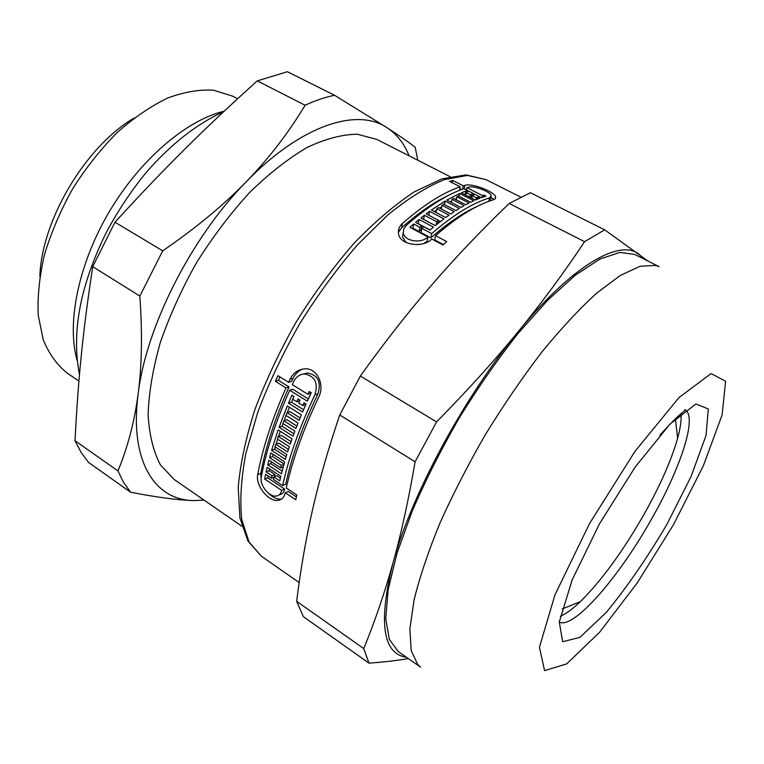 <?xml version="1.0" encoding="UTF-8"?>
<svg xmlns="http://www.w3.org/2000/svg" width="764" height="764" viewBox="0 0 764 764"><rect width="100%" height="100%" fill="white"/><g stroke="black" fill="none" stroke-linecap="round" stroke-linejoin="round"><path stroke-width="1.15" d="M261.25 480.957L260.801 473.403C265.624 447.045 275.04 418.233 289.05 386.947L278.459 380.348L279.987 376.967M281.668 499.026L280.598 499.14C276.472 499.188 272.366 497.154 268.259 493.047M296.375 496.867L288.286 491.5L285.268 492.761C284.208 497.526 281.629 500.086 277.523 500.439C267.954 501.346 255.272 485.121 257.726 474.597C262.625 448.143 272.041 419.235 285.994 387.892L275.384 381.274L277.924 375.687L288.553 382.286L289.948 379.297C293.223 372.947 298.094 369.461 304.569 368.859C317.327 367.704 325.053 385.085 318.693 397.108C303.212 429.817 292.402 460.109 286.271 487.976L296.804 494.957L295.763 499.742L285.268 492.761M288.553 382.286L291.619 381.351L293.023 378.371C295.152 374.026 298.313 370.932 302.506 369.098M280.388 478.092L276.912 475.8L273.884 477.003L273.359 479.42L282.642 485.57L285.65 484.328C291.667 456.566 302.42 426.379 317.929 393.766C321.472 381.971 317.986 375.038 307.443 372.975L303.251 374.026M274.515 476.755L274.992 474.53L269.176 470.691L269.577 468.867M279.271 494.805C282.155 494.394 283.96 492.494 284.676 489.094L267.734 477.853L268.107 475.934M308.341 398.961L292.736 389.248L289.699 390.203C275.699 421.575 266.235 450.502 261.288 476.965C259.445 484.739 268.68 496.81 275.842 496.113C278.946 495.836 280.875 493.916 281.639 490.345L264.678 479.066L265.624 474.282L271.44 478.14L271.965 475.733L266.13 471.875L267.171 467.281L280.818 476.287L279.748 480.881L273.884 477.003M282.642 485.57C288.706 457.703 299.469 427.439 314.902 394.759C318.426 382.936 314.911 375.983 304.368 373.911C299.631 374.36 296.069 376.919 293.662 381.599L292.259 384.588L307.911 394.31L311.234 392.706M282.107 471.111L270.781 463.662L271.258 461.685M284.027 463.996L272.586 456.519L273.159 454.399M291.065 441.649L281.295 435.356L278.297 436.425L277.428 439.042L289.336 446.739L287.646 451.935L275.766 444.228L274.964 446.806L286.834 454.513L285.364 459.345L271.592 450.368L278.144 429.912L292.058 438.842L290.215 444.123L278.297 436.425M286.137 456.767L274.601 449.261L275.269 446.997M276.138 444.094L277.676 439.204M278.612 436.32L280.302 431.297M288.458 449.413L278.764 443.139L275.766 444.228M300.061 417.965L290.072 411.653L287.063 412.665L285.984 415.387L298.017 423.027L295.897 428.442L283.893 420.792L282.881 423.476L294.875 431.135L293.013 436.187L279.089 427.267L287.331 405.951L301.379 414.804L299.116 420.296L287.063 412.665M293.892 433.771L282.088 426.216L283.043 423.581M284.103 420.716L286.108 415.463M287.226 412.617L289.394 407.25M296.814 426.073L286.892 419.761L283.893 420.792M303.528 409.762L291.504 402.208L292.774 399.247M398.378 232.294L401.663 227.758C418.643 212.717 434.487 201.801 449.203 195.03M435.566 235.656L446.73 241.605L442.977 245.005L431.803 239.027C422.95 248.481 399.085 245.177 398.445 233.068C398.092 229.429 399.41 226.23 402.418 223.47C423.59 204.943 442.853 192.719 460.195 186.798L449.624 181.412L452.718 180.438L463.271 185.805L464.875 185.337C472.104 182.854 494.031 191.64 495.588 196.635L495.435 198.525L493.305 199.796C476.344 204.981 457.101 216.938 435.566 235.656L434.735 239.925L443.435 244.576M465.047 189.271L466.651 189.128M490.994 197.122L493.878 199.595M459.832 188.632L461.571 189.52M490.431 200.741L490.908 197.207M418.185 223.795L419.073 219.478L433.465 227.099L429.96 230.059L423.753 226.755L421.881 228.369L421.088 232.628L430.896 237.871C447.838 223.012 463.481 212.421 477.825 206.099M418.3 223.699L430.065 229.964M412.436 228.665L412.904 228.255L419.054 231.549L420.935 229.926L421.728 225.676L415.559 222.4L419.073 219.478M403.296 232.533L402.523 236.84L406.095 242.57M424.115 243.363L427.124 241.262L427.945 236.964L409.896 227.309L413.677 223.995L419.847 227.28L421.728 225.676M438.469 220.586L440.351 221.579M434.324 211.58L436.473 210.129M439.558 208.114L441.668 206.786M450.206 201.858L451.581 201.133M455.229 199.299L456.48 198.707M479.907 198.201L475.418 200.034L461.303 192.815L465.83 191.019L467.807 192.031L466.26 192.623L470.309 194.686L471.856 194.094L473.842 195.107L472.295 195.708L476.364 197.78L477.911 197.188L479.907 198.201M465.066 194.734L465.83 191.019M465.744 195.087L466.26 192.623M469.793 197.16L470.309 194.686M464.149 205.65L461.007 207.455L446.778 200.082L459.718 193.493L473.842 200.741L470.662 202.24L458.495 195.995L456.872 196.778L469.048 203.043L465.792 204.752L453.596 198.459L451.935 199.347L464.149 205.65M459.145 196.329L459.718 193.493M449.041 215.171L445.708 217.549L431.383 210.043L445.097 201.075L459.336 208.448L455.946 210.558L443.683 204.189L441.964 205.277L454.236 211.657L450.779 213.968L438.498 207.56L436.741 208.744L449.041 215.171M444.409 204.561L445.097 201.075M443.941 218.857L435.299 225.59L420.926 217.979L424.383 215.257L436.712 221.751L438.517 220.347L426.197 213.863L429.597 211.332L443.941 218.857M423.609 219.402L424.383 215.257M436.091 224.95L436.712 221.751M419.054 231.549L419.847 227.28M412.904 228.255L413.677 223.995M430.896 237.871L431.717 233.603C453.272 214.942 472.553 203.043 489.562 197.895L491.281 195.508C490.173 191.649 473.881 185.327 468.552 187.209L466.947 187.686L482.466 195.584L483.965 195.116L485.952 196.128L481.435 197.637L463.891 188.679C446.587 194.648 427.353 206.92 406.2 225.495L403.803 228.761L403.287 232.504C403.774 241.319 421.413 243.945 427.945 236.964M421.881 228.369L431.717 233.603M306.058 404.003L302.544 412.044L288.486 403.201L291.953 395.189L293.93 396.421L292.707 399.209L296.757 401.749L297.989 398.961L299.985 400.202L298.753 402.991L302.821 405.55L304.053 402.752L306.058 404.003M291.504 402.208L288.486 403.201M299.727 400.766L296.757 401.749M282.088 426.216L279.089 427.267M274.601 449.261L271.592 450.368M284.628 461.886L281.419 473.823L267.753 464.827L268.918 460.148L280.674 467.874L281.343 465.371L269.568 457.655L270.867 452.899L284.628 461.886M270.781 463.662L267.753 464.827M283.224 466.871L280.674 467.874M273.846 477.194L271.44 478.14M274.992 474.53L271.965 475.733M269.176 470.691L266.13 471.875M520.685 197.064L485.923 179.588L467.358 175.424L444.266 179.674C426.847 186.779 408.072 198.487 387.94 214.818L357.332 244.996C336.876 268.766 317.652 295.047 299.66 323.85C282.909 353.388 268.957 382.812 257.802 412.121L245.846 453.415C241.08 478.894 239.724 500.983 241.777 519.673L249.045 542.01L261.546 556.345L299.163 582.55M471.073 197.819L471.856 194.094M471.78 198.172L472.295 195.708M475.934 199.815L476.364 197.78M477.49 199.165L477.911 197.188M456.251 199.834L456.872 196.778M451.323 202.431L451.935 199.347M441.239 208.992L441.964 205.277M436.024 212.468L436.741 208.744M437.906 223.489L438.517 220.347M428.852 215.257L429.597 211.332M466.47 189.997L466.947 187.686M482.074 197.398L482.466 195.584M483.583 196.883L483.965 195.116M462.592 189.147L463.271 185.805M452.259 182.749L452.718 180.438M459.489 190.322L460.195 186.798M305.82 404.538L302.821 405.55M283.921 464.369L281.343 465.371M272.586 456.519L269.568 457.655M307.911 394.31L309.248 391.483L311.263 392.725L307.319 401.205L289.699 390.203M289.05 386.947L285.994 387.892M267.734 477.853L264.678 479.066M284.676 489.094L281.639 490.345M278.459 380.348L275.384 381.274M288.486 575.101L285.879 573.277M680.963 413.801C681.555 419.856 680.438 428.031 677.62 438.316C671.413 460.043 660.402 485.044 644.596 513.341C623.3 550.796 601.879 580.229 580.344 601.64C572.647 609.023 565.99 613.893 560.384 616.261M673.428 524.792L637.186 582.999L599.702 632.124L566.707 663.887L544.57 670.62L539.432 647.232L554.979 594.812L589.531 523.56L634.865 451.534L678.929 397.614L711.064 373.586L725.619 381.236L722.114 414.938L703.31 465.868L673.428 524.792M296.652 601.306C300.586 569.543 305.896 538.983 312.591 509.607C319.209 480.384 328.253 448.84 339.751 414.986L415.091 461.809C408.559 500.009 401.186 533.75 392.973 563.039C384.76 592.511 375.009 621.027 363.74 648.588L296.652 601.306L303.346 616.634L368.983 663.152C384.311 662.025 397.423 660.507 408.31 658.597M647.977 261.049L604.687 229.84L530.388 192.738L509.196 203.453L584.584 241.682C563.698 273.092 541.561 303.088 518.193 331.662C494.938 360.159 467.73 390.232 436.569 421.9L360.35 376.041C384.865 341.89 408.845 311.311 432.29 284.284C455.793 257.134 481.425 230.193 509.196 203.453M339.751 414.986L360.35 376.041M406.391 657.26C382.697 653.717 378.228 622.307 392.973 563.039C411.013 495.712 463.987 397.079 518.193 331.662C572.58 264.946 620.091 238.492 639.048 254.24L643.651 258.872M368.983 663.152L363.74 648.588M415.091 461.809L436.569 421.9M584.584 241.682L604.687 229.84M420.448 667.02L417.727 664.499L411.223 650.661L409.848 628.992L414.088 599.855C419.732 577.001 428.317 551.493 439.844 523.311C452.937 494.146 468.141 464.541 485.455 434.506C503.619 404.968 522.404 377.502 541.819 352.099C561.101 328.539 579.446 308.837 596.846 292.984L620.444 275.374L640.156 266.264L655.416 265.394L658.931 266.579M420.553 667.115L398.388 651.682L389.344 639.439L385.724 618.639L388.169 589.588L397.032 553.193L412.235 511.03C425.338 480.718 440.866 449.92 458.83 418.643C477.777 387.95 497.45 359.624 517.858 333.667L547.692 300.214L575.473 275.078L599.855 259.091L619.862 252.378L634.932 254.498L659.065 266.626M75.025 440.742L81.175 452.536L88.595 462.478L130.606 492.217C156.639 497.307 177.563 500.086 193.368 500.573C154.786 500.019 129.212 461.255 138.179 393.68C134.512 421.451 127.779 447.198 117.971 470.92L75.025 440.742C78.109 379.851 82.588 333.305 92.74 266.665L139.85 296.05C142.448 333.496 141.894 366.042 138.179 393.68C146.01 327.116 191.296 237.327 246.294 181.698C223.785 204.981 195.928 228.025 162.713 250.84L114.963 222.228C166.409 166.008 204.685 128.257 257.277 80.879L305.103 105.231C288.515 132.898 268.909 158.377 246.294 181.698C301.217 124.809 357.59 107.352 387.186 127.827L334.584 95.29L287.379 71.711L257.277 80.879M241.844 526.205L174.287 479.582L160.44 464.913C153.383 451.6 149.276 434.831 148.12 414.623C148.846 392.677 152.905 368.64 160.306 342.511C169.598 315.723 181.708 289.05 196.635 262.491C212.879 236.716 230.556 213.366 249.685 192.442C269.138 173.485 288.334 158.463 307.281 147.366C325.607 138.762 342.301 134.388 357.371 134.244L376.862 139.43L450.034 176.627M417.812 160.249L415.205 147.29C409.074 142.448 399.734 135.954 387.186 127.827C396.908 134.283 404.223 143.613 409.132 155.837M92.74 266.665L114.963 222.228M130.606 492.217L123.644 482.514L117.971 470.92M204.074 500.143L193.368 500.573M305.103 105.231C315.437 100.466 325.263 97.162 334.584 95.29M139.85 296.05L162.713 250.84M77.126 360.331C66.497 323.392 78.291 264.268 109.204 211.857C140.127 159.447 186.416 120.158 224.196 111.172M78.912 381.055L67.356 373.233C57.166 365.135 49.135 354.018 43.271 339.884L38.2 315.093C37.388 296.289 39.518 276.005 44.589 254.221C51.36 232.055 60.728 210.205 72.695 188.679C85.921 167.908 100.667 149.257 116.93 132.755C133.662 117.914 150.489 106.377 167.412 98.136C183.971 91.966 199.356 89.321 213.586 90.219L232.418 96.073L237.585 98.757M39.843 276.329C41.657 220.108 85.549 146.421 134.111 118.038M488.807 201.324L489.562 197.895M401.663 227.758L402.418 223.47M317.929 393.766L314.902 394.759M260.801 473.403L257.726 474.597M464.159 188.823L464.875 185.337M293.023 378.371L289.948 379.297M685.585 410.029C697.093 418.089 680.514 467.998 652.236 517.839C619.881 576.075 573.917 629.603 559.267 622.116M666.733 524.696L691.095 476.478L706.06 435.346L708.285 408.95L695.947 403.984L669.99 424.087L635.142 467.081L599.549 523.712L572.16 579.876L559.296 621.982L562.657 641.722L579.886 637.386L606.396 612.298C626.957 587.172 647.07 557.968 666.733 524.696M280.598 499.15L277.542 500.439M495.091 198.888L495.588 196.644M402.523 236.84L403.287 232.504M307.443 372.975L304.368 373.902M659.895 435.165C682.204 410.564 684.076 411.949 684.573 410.593L684.888 409.59M677.62 438.316L675.405 418.787M580.344 601.64L562.123 609.004M261.546 556.345L247.947 541.084L239.925 517.935L238.206 487.537C240.268 464.006 245.817 438.049 254.87 409.666C265.853 380.453 279.662 351.182 296.289 321.835C314.176 293.233 333.333 267.152 353.78 243.582C374.427 222.114 394.596 204.867 414.308 191.85L441.85 178.871L466.03 174.899L485.923 179.588M79.466 374.675C70.966 330.01 81.614 284.523 103.789 237.585C112.346 219.956 128.648 193.664 146.22 172.483C170.821 144.234 196.625 123.969 223.642 111.687"/></g></svg>
